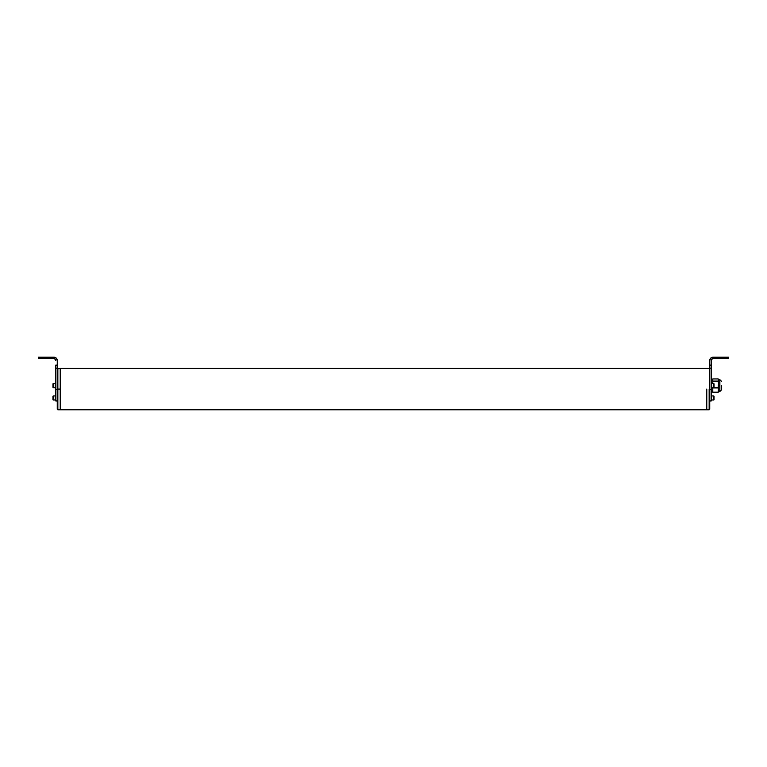 <?xml version="1.0" encoding="UTF-8"?>
<svg xmlns="http://www.w3.org/2000/svg" width="767" height="767" viewBox="0 0 767 767"><rect width="100%" height="100%" fill="white"/><g stroke="black" fill="none" stroke-linecap="round" stroke-linejoin="round"><path stroke-width="1.15" d="M711.69 385.59L711.69 388.255L711.69 385.59M711.69 398.006L711.69 395.341L711.69 398.006M711.69 383.519L713.761 383.519L713.761 387.661L713.761 383.519L711.69 383.519M711.69 387.661L714.048 387.364L714.048 383.816M711.69 395.935L713.761 395.935L713.761 400.067L713.761 395.935L711.69 395.935M711.69 400.067L714.048 399.78L714.048 396.232M711.22 389.569L709.734 389.569L709.734 368.179L711.22 368.179L709.734 368.179L709.734 365.121L709.734 389.569L711.22 389.569L711.22 368.179L711.22 400.959L709.734 400.959M711.22 365.121L711.22 368.179L711.22 365.121L709.734 365.121L709.734 360.471A3.25 3.25 0 0 1 712.984 357.221L710.693 358.179L709.734 360.471L709.734 365.121L711.22 365.121L711.22 360.471L711.22 365.121M728.65 357.221L728.65 358.697L728.65 357.221L722.744 357.221L722.744 358.697L728.65 358.697L722.744 358.697L722.744 357.221L712.984 357.221L728.65 357.221M711.22 360.471L711.738 359.224L712.984 358.697L722.744 358.697L712.984 358.697L711.738 359.224L711.22 360.471A1.774 1.774 0 0 1 712.984 358.697M712.773 392.186L718.2 392.244L712.773 392.186L718.2 392.186L718.679 384.488L718.2 387.671L712.773 387.671L718.2 387.671L718.679 390.067L718.2 387.949L712.773 387.949L712.773 392.186M721.642 385.59L721.642 389.732L721.642 385.59M721.642 389.732L719.868 391.506L719.868 385.59C719.868 378.572 719.868 378.572 719.868 385.59C719.868 392.608 719.868 392.608 719.868 385.59L719.868 379.684L721.642 381.458M712.773 387.661L718.2 387.671L718.679 380.01L718.2 381.084L712.773 381.084L718.2 381.304L712.773 381.084L712.773 378.946L718.2 378.927L718.679 380.01L718.2 378.946L712.773 378.946L718.2 378.946L718.679 379.684L718.679 385.59L719.868 385.59L718.679 385.59L718.679 391.17M718.679 380.01L718.679 384.488L718.2 381.304L712.773 381.304L712.773 383.519M709.734 381.4L709.734 409.185L709.149 409.779L57.851 409.779L57.266 409.185L57.266 381.4M709.149 389.09L709.149 409.779L709.149 389.09M709.734 389.09L709.734 409.185L709.734 389.09M706.781 389.09L706.781 409.779L706.781 389.09M55.31 383.519L53.239 383.519L53.239 387.661L53.239 383.519L55.31 383.519M52.952 383.816L52.952 387.364M55.31 395.935L53.239 395.935L53.239 400.067L53.239 395.935L55.31 395.935M52.952 396.232L52.952 399.78L53.239 395.935L52.952 399.78L55.31 400.067M57.266 389.09L57.266 409.185L57.266 389.09L57.851 389.09L57.266 389.09L57.266 360.471L56.307 358.179L54.016 357.221A3.25 3.25 0 0 1 57.266 360.471L57.266 365.121L55.78 365.121L55.78 389.569L55.78 368.179L57.266 368.179L57.266 365.121L55.78 365.121L55.78 368.179L57.266 368.179L57.266 389.569L55.78 389.569L57.266 389.569M55.78 389.569L55.78 400.959L55.78 389.569L55.78 400.959L57.266 400.959M54.016 358.697L44.256 358.697L44.256 357.221L44.256 358.697L38.35 358.697L38.35 357.221L54.016 357.221L38.35 357.221L38.35 358.697L54.016 358.697A1.774 1.774 0 0 1 55.78 360.471L55.262 359.224L54.016 358.697L55.262 359.224L55.78 360.471M709.734 368.994L709.149 368.409L60.219 368.409L60.219 409.779L60.219 368.409L60.219 409.779L60.219 389.09L57.851 389.09L57.851 368.409L57.851 409.779L57.851 368.409L57.851 389.09L60.219 389.09L60.219 409.779M57.851 389.09L57.851 409.779L57.851 389.09M55.31 388.255L55.31 382.934L55.78 388.255M55.31 400.662L55.31 395.341L55.78 400.662M712.773 380.125L711.22 380.125M712.773 391.055L711.22 391.055M712.773 392.253L718.2 392.253M719.868 391.506L718.478 391.851M719.868 379.684L718.478 379.329M55.31 387.661L53.239 387.661M57.266 368.994L60.219 368.409"/></g></svg>
